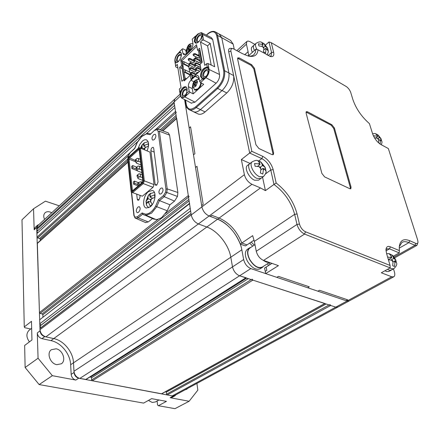<?xml version="1.0" encoding="UTF-8"?>
<svg xmlns="http://www.w3.org/2000/svg" width="440" height="440" viewBox="0 0 440 440"><rect width="100%" height="100%" fill="white"/><g stroke="black" fill="none" stroke-linecap="round" stroke-linejoin="round"><path stroke-width="0.66" d="M165.979 391.446L166.601 394.163L167.239 394.95L172.244 395.896L174.433 395.588L337.843 307.087M172.244 395.896L335.791 307.142L337.904 307.054L335.791 307.142L330.671 305.476L329.912 304.507M90.228 376.811L91.52 377.768L91.663 379.94L92.356 380.787L161.706 393.811L324.874 303.584M324.99 303.523L252.857 280.126L252.021 279.076M39.809 323.763L39.677 319.781L189.536 203.759L190.223 208.274L39.809 323.763L40.975 325.199L39.881 326.117L41.058 327.558L39.958 328.482L39.996 329.665C40.463 333.344 42.422 335.742 45.876 336.859L53.741 338.586C63.85 340.615 73.09 351.962 73.508 362.813L73.97 371.272C74.509 375.034 76.456 377.41 79.8 378.417L86.053 379.462L246.026 277.899M246.18 277.8L239.58 275.798C235.972 274.219 233.613 271.255 232.502 266.893L230.791 257.213C228.778 244.838 217.619 230.758 206.816 227.024L198.38 223.955C194.618 222.195 192.236 219.197 191.24 214.968L174.064 101.965L174.235 103.087L36.762 229.499L37.746 230.709M39.958 328.482L191.031 213.626L191.24 214.968L201.883 206.894L184.58 99.556M41.058 327.558L191.021 213.521M39.881 326.117L190.625 210.941M40.975 325.199L190.614 210.854M189.481 203.423L39.677 319.781M189.536 203.759L189.668 203.28M127.941 161.92L37.351 243.199L39.446 312.576L40.145 313.429L42.163 313.913L42.856 314.765L42.933 316.954M189.139 196.68L188.298 195.613L176.677 118.195M137.544 141.719L36.894 233.602L37.01 237.111L37.669 237.924L39.584 238.502L40.238 239.316L40.282 240.57M176.297 112.459L175.505 111.458L174.916 107.597L146.537 133.513M37.812 232.766L36.828 231.545L174.576 105.336M36.762 229.499L36.729 228.476L174.064 101.965L174.823 99.022M37.835 225.61L36.729 228.476M56.106 348.799C62.695 349.861 66.479 360.575 61.347 363.792L56.793 364.656C50.199 363.693 46.338 352.957 51.365 349.707L56.106 348.799M44.55 219.406C43.367 216.645 43.522 214.456 45.001 212.839C46.31 211.657 48.048 211.393 50.21 212.053L51.766 212.74M187.71 388.399L186.604 389.345L185.136 389.791M175.901 394.796L174.911 395.824L171.892 397.463L170.148 397.711L189.123 401.258L197.84 390.126L196.911 383.416M59.257 205.816L45.413 201.168L33.534 208.764L22 219.802L24.266 326.937L24.734 327.69L30.701 329.021M33.534 208.764L34.172 229.79L36.696 227.458L37.505 225.236L38.995 224.538M36.696 227.458L40.035 330.853C40.409 333.795 41.976 335.72 44.742 336.611L53.741 338.586C63.85 340.615 73.09 351.962 73.508 362.813L74.036 372.488C74.47 375.502 76.026 377.405 78.705 378.208L173.168 396.072L174.911 395.824M189.123 401.258L174.999 408.667L158.395 405.719L166.463 401.363L151.624 398.651L143.6 403.101L39.144 384.577L25.124 367.493L38.06 358.232L52.349 375.683L39.144 384.577M157.107 401.011L157.548 404.998L158.395 405.719M24.266 326.937L31.471 321.305L31.966 339.966L24.657 345.455L25.124 367.493M52.349 375.683L75.812 380.072C73.139 379.275 71.588 377.377 71.165 374.374L70.653 364.733C70.263 353.909 61.056 342.611 50.963 340.61L41.982 338.657C39.221 337.772 37.659 335.863 37.296 332.926L38.06 358.232M34.172 229.79L35.057 227.502M79.8 378.417L239.58 275.798L335.791 307.142L347.061 301.026L349.162 300.96L347.061 301.026L250.811 268.587C247.192 266.959 244.805 263.951 243.65 259.556L241.835 249.799C239.69 237.325 228.399 223.058 217.575 219.186L209.115 216.007C205.337 214.198 202.928 211.162 201.883 206.894L201.669 205.541L203.176 204.391L196.983 166.293L195.531 167.481L193.496 154.869L194.937 153.676L190.564 126.797L189.167 128.013L185.95 108.047L186.83 107.25M250.811 268.587L239.58 275.798C235.972 274.219 233.613 271.255 232.502 266.893L230.791 257.213C228.778 244.838 217.619 230.758 206.816 227.024L198.38 223.955C194.618 222.195 192.236 219.197 191.24 214.968L39.996 329.665M180.389 96.135L174.064 101.965L174.735 99.099L180.076 94.166M148.423 400.428L152.218 402.452L155.331 401.984L158.966 399.993M156.668 399.575L158.329 399.877M29.288 330.116L29.117 330.242C26.087 333.416 26.191 337.293 29.425 341.875M31.691 329.522L31.812 334.274M249.805 248.083L249.662 248.177C247.165 250.454 247.209 254.254 249.81 259.584C254.029 266.156 258.203 268.648 262.328 267.047L269.473 262.504M269.038 262.356C267.305 262.548 265.386 261.877 263.274 260.326M262.361 267.405L260.221 268.763C255.976 270.419 251.691 267.872 247.357 261.124C244.701 255.657 244.657 251.752 247.236 249.409L247.379 249.31M263.549 266.266L262.504 267.317C258.264 268.966 253.968 266.404 249.629 259.639C246.956 254.161 246.906 250.25 249.48 247.913L251.004 247.28M154.248 139.639C156.062 137.313 156.349 135.498 155.106 134.206L153.604 134.717C151.795 137.049 151.514 138.859 152.757 140.145L154.248 139.639M138.518 212.333C140.404 209.935 140.646 208.038 139.238 206.646L137.929 207.053C136.048 209.457 135.812 211.349 137.22 212.735L138.518 212.333M161.332 193.715C163.301 191.268 163.554 189.332 162.096 187.907L160.633 188.347C158.67 190.801 158.422 192.731 159.885 194.15L161.332 193.715M153.423 218.961L156.871 219.56L160.639 218.224L161.909 217.338L167.272 210.766L156.761 206.712L159.429 200.58L158.345 199.782L163.438 195.652L165.6 192.143L165.924 189.112L158.125 131.423L157.201 129.718L158.263 129.19L157.85 129.003C157.245 128.645 156.255 128.959 154.88 129.949L150.002 134.651L154.88 129.949M148.363 191.681L152.367 190.448C156.838 191.362 155.315 203.082 150.2 206.872L146.316 208.043C141.823 207.125 143.297 195.558 148.363 191.681M138.182 148.319L139.838 144.337L142.257 141.24C143.754 139.92 145.123 139.447 146.366 139.821C149.078 141.526 149.309 145.216 147.065 150.898M156.871 185.009L155.144 184.344L155.798 185.356L156.838 185.031L158.054 181.913L153.687 148.225L153.197 147.351M138.985 199.887L137.275 199.265L137.918 200.288L138.875 199.991L140.052 196.944L139.865 195.283M138.435 182.639L134.376 181.093L134.624 183.31L137.901 184.553M136.653 167.129L132.655 165.55L132.897 167.712L136.395 169.087M132.897 167.712L131.901 168.586L131.665 166.424L132.655 165.55M134.624 183.31L133.617 184.173L133.375 181.957L134.376 181.093M138.243 185.928L133.617 184.173M137.247 170.687L131.901 168.586M132.946 190.432L131.571 190.57L132.374 190.922L142.252 182.507L142.857 180.939L139.123 149.204L138.32 148.923L128.75 157.553L135.262 160.424M139.205 149.941L138.704 149.738L129.432 158.087L129.03 159.132L128.172 159.06L131.571 190.57M135.696 161.799L129.03 159.132L132.407 190.234L132.918 190.46M138.32 148.923L139.205 149.908M128.75 157.553L128.172 159.06M131.098 191.285L131.246 191.989L132.633 192.605L132.237 191.791L131.098 191.285L127.655 159.236L128.48 157.086L138.452 148.077L139.596 148.472L140.421 148.143L139.029 147.664L138.452 148.077M142.549 183.018L143.259 183.579L144.309 180.857L143.413 180.785L142.549 183.018L132.237 191.791M143.413 180.785L139.596 148.472M132.633 192.605L143.259 183.579L153.021 187.314L142.357 196.207L132.633 192.605M154.072 184.624L144.309 180.857L140.421 148.143L149.963 152.103L154.072 184.624L153.021 187.314M128.276 155.986L127.963 158.428M131.593 192.143L134.074 215.138L135.02 217.982L135.822 218.482L138.083 217.85L137.308 216.849L142.126 212.938L142.626 214.176L144.188 215.028L146.058 215.32L151.624 213.114L156.761 206.712L155.683 206.036L158.345 199.782M163.438 195.652L164.241 196.686L166.837 192.489L165.6 192.143M137.275 199.265L136.703 194.112M155.144 184.344L150.871 150.716C151.008 148.627 151.756 147.494 153.109 147.318M147.263 133.392L141.691 136.576L137.297 142.439M137.214 142.588L134.761 148.478L130.229 152.587L128.31 155.87M134.942 217.085L137.308 216.849M142.126 212.938L145.574 214.181L146.058 215.32L156.085 219.577M145.574 214.181C149.215 214.066 152.587 211.354 155.683 206.036M177.859 192.489L167.211 188.898L166.837 192.489L177.463 196.46L177.859 192.489L169.593 135.146L159.357 131.208L167.211 188.898L165.924 189.112M158.263 129.19L168.35 132.897L169.593 135.146M157.201 129.718L154.787 130.312M150.002 134.651L146.647 133.986M145.486 222.53L148.274 221.941L152.521 218.576M167.272 210.766L169.923 204.781L174.548 201.119L177.463 196.46M174.548 201.119L164.241 196.686L159.429 200.58L169.923 204.781M168.35 132.897L158.054 129.074M140.63 162.014L137.566 161.194L136.131 160.171L136.02 159.214L137.231 158.323L140.288 159.148M140.976 164.951L136.538 163.18L136.02 162.564L137.566 161.194M136.02 159.214L135.207 159.94L136.02 162.564M136.131 160.171L135.311 160.897M138.721 161.249L138.386 158.378M140.201 184.256L138.925 183.722L137.901 184.591L137.748 183.227L138.77 182.353L141.125 181.737L141.306 183.315M138.925 183.722L138.77 182.353M137.901 184.591L138.578 185.636M141.125 181.737L142.362 182.215M141.537 169.725L138.452 168.916L137.011 167.882L136.901 166.914L138.116 166.007L141.196 166.821M141.878 172.634L137.423 170.885L136.901 170.274L138.452 168.916M136.901 166.914L136.081 167.64L136.901 170.274M137.011 167.882L136.191 168.608M139.618 168.965L139.282 166.062M142.456 177.529L139.354 176.732L137.901 175.692L137.792 174.713L139.018 173.789L142.109 174.592M142.797 180.417L138.314 178.69L137.786 178.085L139.354 176.732M137.792 174.713L136.961 175.434L137.786 178.085M137.901 175.692L137.077 176.413M140.525 176.781L140.184 173.839M144.309 149.76L144.149 148.538L145.222 147.565L148.467 146.13L148.154 143.809L144.914 145.25L143.847 146.223L143.671 144.854L144.408 142.692L142.191 144.738L142.048 147.862L141.334 148.522M144.177 148.748L142.048 147.862M143.655 144.727L142.665 144.309M145.871 147.065L143.847 146.223M154.594 196.042L154.566 194.832L151.179 196.24L150.056 197.181L149.864 195.701L150.662 193.243L148.385 195.206L147.978 197.285L148.17 198.764L146.02 201.328L146.382 204.452L147.378 202.208L148.495 201.278L148.687 202.769L150.244 206.135L152.147 204.562L150.579 201.19L150.387 199.7L151.509 198.759L154.902 197.357L154.594 196.042M147.202 202.367L146.064 201.949M150.48 199.623L148.17 198.764M149.831 195.222L148.781 194.827M152.515 198.099L150.056 197.181M150.788 202.125L148.495 201.278M390.077 265.441L386.513 253.325L385.979 249.634C386.254 246.774 387.723 245.839 390.385 246.824L399.366 250.602L399.256 247.027C400.015 240.35 403.502 238.249 409.723 240.713L415.8 243.381C417.098 243.887 417.824 243.485 417.989 242.165L417.654 239.954L388.333 148.538L380.859 144.507C377.141 142.12 374.391 138.567 372.614 133.848L369.43 123.629C361.559 116.71 356.037 108.675 352.875 99.528L350.719 92.428C349.773 89.87 348.222 87.863 346.066 86.405L271.282 42.686L273.631 52.212C274.307 55.561 273.257 57.002 270.463 56.535L258.016 49.792C257.532 55.204 254.309 57.294 248.347 56.073L242.418 53.636L233.139 48.681C231.336 48.362 230.593 49.231 230.918 51.288L251.834 151.327L262.74 156.338C267.916 159.22 271.392 163.653 273.169 169.631L276.155 183.018C286.671 191.191 293.645 201.509 297.083 213.972L299.442 224.07C300.559 227.722 302.577 230.291 305.498 231.776L390.077 265.441L390.159 267.889L381.304 272.778L391.721 276.788L347.061 301.026L346.115 300.707L347.716 299.838L319.468 290.274L317.861 291.187L307.692 287.755L309.293 286.825L278.432 276.37L276.832 277.354L265.694 273.598L265.249 271.37L266.844 270.369L266.167 267.031L266.844 270.369L265.249 271.37L264.578 268.037L271.953 263.373M346.115 300.707L317.861 291.187L319.468 290.274L347.716 299.838L346.115 300.707M307.692 287.755L276.832 277.354L278.432 276.37L309.293 286.825L307.692 287.755M269.852 264.704L269.406 262.543L269.852 264.704M268.263 265.705L267.828 263.549M254.243 245.124L251.213 242.061L254.243 245.124M252.681 246.164L249.656 243.106M254.056 240.141L247 244.893L241.819 243.023L240.257 244.085L245.438 245.944L247 244.893L241.819 243.023C236.858 230.912 229.29 222.596 219.104 218.07L211.86 215.336L210.331 216.464L209.115 216.007C205.337 214.198 202.928 211.162 201.883 206.894L244.376 174.669C245.603 179.064 248.127 182.276 251.95 184.294L260.475 187.919L265.419 190.625L273.966 184.459L270.765 170C269.253 164.868 266.272 161.073 261.828 158.609L249.689 153.06L233.646 75.581C234.306 81.912 232.023 87.703 226.809 92.961L205.106 111.92C202.598 114.032 200.343 114.747 198.341 114.059L197.791 113.801M240.257 244.085C235.318 231.99 227.755 223.691 217.575 219.186L210.331 216.464L211.86 215.336L219.104 218.07L260.475 187.919M201.669 205.541L195.531 167.481L196.983 166.293L203.176 204.391L201.669 205.541M193.496 154.869L189.167 128.013L190.564 126.797L194.937 153.676L193.496 154.869M254.854 44.407L250.459 41.888C248.815 40.981 247.599 40.86 246.818 41.542L246.417 44.187L248.1 51.689L248.562 55.737L255.888 49.181L258.016 49.792M248.38 56.078C250.773 56.337 252.626 55.847 253.946 54.61L255.387 52.333L255.888 49.181M234.212 49.082L233.151 44.088L230.593 40.409L219.764 34.32M265.694 273.598L278.421 265.639L263.527 260.42C259.897 258.742 257.477 255.684 256.267 251.251L254.331 241.406L252.681 235.642L241.819 243.023C236.858 230.912 229.29 222.596 219.104 218.07L50.963 340.61M417.912 242.632L416.906 245.388L414.981 245.306L408.892 242.655C406.093 241.45 403.793 241.368 401.99 242.402L399.289 246.642M393.3 256.228L399.218 252.896L389.527 248.848L386.903 248.793L385.968 250.03M390.159 267.889L304.557 234.069C300.9 232.216 298.375 229.009 296.989 224.439L294.646 214.341C291.242 202.07 284.345 192.11 273.966 184.459L276.155 183.018M321.866 173.371L324.605 176.886L349.789 188.683L350.829 188.727L351.043 187.115L334.4 127.996L331.87 124.74L307.5 111.782L306.268 111.689L306.091 113.009L321.866 173.371M255.915 144.705L258.891 148.506L271.904 154.566L273.339 154.589L273.631 153.005L254.436 68.25L251.713 64.757L239.399 57.987L237.815 57.871L237.617 59.043L255.915 144.705M391.721 276.788L393.767 276.804C394.878 276.051 395.087 274.428 394.405 271.942L393.503 268.889M265.513 45.04L268.966 41.965L271.282 42.686M244.376 174.669L241.362 159.549L251.834 151.327M192.803 111.392L193.649 111.843C195.646 112.525 197.896 111.799 200.398 109.67L222.079 90.563C227.293 85.267 229.576 79.442 228.938 73.09L221.738 37.692L218.911 33.891M232.711 48.609L231.484 48.389C229.224 47.988 228.294 49.071 228.69 51.645L233.646 75.581L228.938 73.09M265.419 190.625L262.559 177.227M241.362 159.549L250.08 163.438M269.852 56.353L271.101 55.875L271.557 52.542L268.966 41.965M350.377 188.848L350.328 187.583L333.729 128.486L331.205 125.23L306.042 112.063M237.6 58.262L251.059 65.329L253.781 68.822L254.436 68.25M272.882 154.77L272.916 153.549L253.781 68.822M399.366 250.602L399.218 252.896M187.022 91.02L186.241 89.738C184.113 89.991 182.936 91.691 182.715 94.826L183.48 95.981L186.191 94.204M181.274 56.067L180.62 55.077C178.558 55.352 177.403 57.03 177.149 60.104L177.815 61.133L178.849 61.023M208.076 71.489L207.317 70.378C205.035 70.626 203.781 72.38 203.561 75.647L204.325 76.769C206.608 76.522 207.856 74.762 208.076 71.489M197.912 79.288L198.952 78.326L195.09 76.368L197.808 75.433L198.88 77.028L199.667 81.477L202.851 78.557L201.812 78.309L200.497 76.379C200.728 71.225 202.741 68.173 206.531 67.221L207.235 67.304L206.569 63.734L204.76 65.423L200.459 42.015L202.224 40.31L201.564 36.388L200.91 35.404C198.704 35.679 197.472 37.411 197.219 40.612L197.879 41.608L199.056 41.465M176.303 62.667L175.175 60.979C174.427 57.425 178.948 51.233 181.049 52.971M181.39 54.247C178.596 54.098 176.957 56.271 176.468 60.77L177.496 62.194M186.406 94.501L184.003 97.185C182.221 98.131 181.115 97.636 180.675 95.689C179.894 91.949 184.492 85.772 186.714 87.626M187.121 88.957C184.212 88.594 182.507 90.767 182.006 95.48C182.32 96.943 183.123 97.411 184.426 96.888M202.224 40.31L203.594 40.073L210.188 43.39L214.676 66.737L207.966 63.498L208.56 66.671L207.884 67.7L207.262 67.6C203.467 68.552 201.46 71.599 201.229 76.747L202.065 78.392M201.443 76.555C200.316 71.495 207.928 64.405 208.758 69.812L208.764 69.861C208.906 73.156 207.642 75.862 204.958 77.984C203.093 78.969 201.922 78.491 201.443 76.555M208.835 70.791C208.153 66.341 201.878 72.166 202.813 76.335C203.159 77.803 204.017 78.254 205.387 77.688M202.873 36.845L201.591 36.911L201.141 38.049C199.419 41.751 197.5 43.417 195.388 43.054L194.255 41.338L195.195 36.432L195.921 36.779L194.964 41.723L195.652 43.142M195.195 36.432L195.613 36.168M195.646 36.179L195.921 36.779M196.317 43.169L195.173 41.525C194.106 36.779 201.432 29.585 202.208 34.678L202.158 36.74M202.279 35.607C201.57 31.537 195.624 37.444 196.499 41.311L197.577 42.708M182.193 68.695L179.641 67.397L181.632 65.483L180.741 60.011L196.548 44.721L197.544 50.232L199.628 48.23L202.18 62.266L200.063 64.251L201.086 69.96L191.01 79.332L190.306 75.185L191.527 74.267L192.032 77.22L192.615 77.842M192.511 77.462L192.291 75.477L191.934 75.29M195.245 36.278L192.209 39.254L192.94 43.412C193.122 45.661 192.297 47.784 190.476 49.792L186.428 53.713L183.805 54.692L182.853 53.235L182.16 49.088L182.754 48.763L185.79 50.276L186.478 49.61M192.572 43.681L192.929 43.335M185.79 50.276L186.379 53.757M193.111 111.54L193.661 111.799C195.679 112.486 197.945 111.755 200.47 109.61L196.196 107.569L217.707 88.451C222.959 83.072 225.275 77.171 224.642 70.746L217.492 35.046L216.464 32.835L215.05 31.719C212.619 30.789 209.952 31.702 207.053 34.447L206.465 35.189M185.559 100.078L186.307 104.698C187.671 109.758 190.779 110.479 195.635 106.854L217.135 87.72C222.085 82.599 224.285 76.989 223.724 70.889L216.689 35.574L217.575 35.431L221.755 37.769L219.214 34.056L215.6 32.026M221.755 37.769L228.921 73.007L224.642 70.746L223.724 70.889M217.135 87.72L217.707 88.451L222.002 90.629C227.26 85.288 229.565 79.409 228.921 73.007M222.002 90.629L200.47 109.61M181.984 67.425L181.627 67.238L182.826 66.094L181.632 65.483M180.741 60.011L181.561 61.056L196.84 46.321M182.771 61.683L181.561 61.056M190.306 75.185L184.156 80.938L183.909 79.409L181.885 81.307L179.641 67.397M180.67 52.459L179.3 51.997L180.224 52.173C183.573 53.251 179.196 63.509 175.753 62.673L175.131 62.596L175.665 65.962L177.326 64.361L181.027 87.527L179.328 89.111L179.883 92.637L180.334 91.514C181.918 88.038 183.744 86.466 185.801 86.796C187.314 87.692 187.55 89.694 186.505 92.802L186.076 93.946L189.151 91.124L188.419 86.697C188.243 84.354 189.073 82.203 190.922 80.239L193.908 81.741M195.09 76.368L190.922 80.239M182.16 49.088L179.3 51.997M192.203 78.221L192.032 77.22M192.159 75.405L192.005 74.509L191.527 74.267M185.114 80.042L183.909 79.409M199.903 49.753L198.737 50.87L197.544 50.232M195.712 36.086L197.906 33.93L201.316 32.615L202.527 34.37L203.594 40.073M179.394 52.058L177.832 53.587C175.676 55.979 174.691 58.542 174.873 61.27L175.285 63.861M210.188 43.39L207.57 45.887L200.459 42.015M207.57 45.887L211.2 65.06M207.966 63.498L206.569 63.734M207.235 67.304L208.56 66.671L209.088 69.504C209.352 72.457 208.291 75.18 205.904 77.688L203.368 80.003L202.851 78.557M201.564 32.736L211.387 37.648L212.713 39.54L219.532 74.498C219.835 77.66 218.697 80.57 216.112 83.232L194.997 102.168L191.252 103.114M202.889 78.579L203.566 78.909L203.368 80.003L200.536 82.599L203.709 84.299L193.177 93.88L190.009 92.23L189.151 91.124M199.667 81.477L200.536 82.599M193.177 93.88L192.28 88.605L192.528 85.921M190.009 92.23L184.85 96.949L181.654 97.999L180.362 95.975L179.927 93.231M186.076 93.946L186.731 94.754L187.264 94.738L186.84 94.798M186.263 87.076C184.256 87.005 182.518 88.605 181.055 91.867L180.664 92.879L179.955 93.291M179.328 89.111L179.883 92.637M177.92 68.096L175.769 66.908L175.665 65.962M175.769 66.908L175.131 62.596M216.689 35.574C215.111 30.877 211.888 30.569 207.014 34.661M192.615 77.368L192.253 77.187M189.701 72.21L188.777 66.765L189.129 66.435L184.179 63.888L182.644 63.619L182.606 61.804L182.072 61.529L182.826 66.094M199.111 54.296L198.127 55.226M196.213 57.052L194.882 58.322M193.881 59.274L193.083 60.027M191.186 61.837L189.965 62.997M188.975 63.943L188.744 64.163L183.667 61.567L182.182 62.211M198.083 57.794L198.451 57.992L199.584 56.919M188.749 58.504L188.177 59.318L188.749 58.504L190.075 58.46L188.535 60.159L188.738 60.561L193.259 62.915L194.579 61.666L194.722 60.885L190.13 58.482M198.902 62.387L199.276 62.579L200.415 61.512M199.727 67.012L199.832 67.304L200.524 66.82M189.53 63.096L188.958 63.91L189.53 63.096L190.861 63.047L189.316 64.752L189.524 65.153L194.056 67.49L195.382 66.248L195.525 65.461L190.916 63.074M190.322 67.727L189.75 68.535L190.322 67.727L191.653 67.672L190.102 69.377L190.311 69.784L194.86 72.111L196.191 70.868L196.334 70.081L191.708 67.7M189.129 66.435L188.744 64.163M190.218 75.267L190.537 74.745L190.146 72.441L185.18 69.91L185.565 72.221L184.019 71.951L185.026 78.062L186.626 78.628M198.451 57.992L193.534 55.638L194.645 54.307L193.633 53.818L195.135 53.642L199.403 55.902M195.135 53.642L195.256 54.329L199.524 56.59M195.256 54.329L194.645 54.307M193.391 55.435L193.061 54.637L193.677 54.049M193.633 53.818L193.061 54.637M188.177 59.318L188.535 60.159M188.788 58.735L189.69 58.977M199.276 62.579L194.337 60.236L195.454 58.911L194.441 58.421L195.948 58.24L200.228 60.489M195.948 58.24L196.07 58.933L200.354 61.182M196.07 58.933L195.454 58.911M194.2 60.038L193.864 59.235L194.486 58.652M194.441 58.421L193.864 59.235M200.107 67.21L195.014 64.675L196.273 63.553L195.261 63.058L196.152 62.854L200.129 64.625M196.768 62.876L196.895 63.575L200.255 65.324M196.895 63.575L196.273 63.553M195.014 64.675L194.678 63.877L195.299 63.288M195.261 63.058L194.678 63.877M199.711 71.242L195.971 69.548L197.104 68.233L196.081 67.733L197.599 67.546L200.97 69.294M197.599 67.546L197.725 68.255L201.064 69.982M197.725 68.255L197.104 68.233M195.833 69.355L195.498 68.552L196.119 67.969M196.081 67.733L195.498 68.552M197.885 72.936L196.911 72.451L198.55 72.32M196.658 74.069L196.323 73.271L196.95 72.688M196.911 72.451L196.323 73.271M188.958 63.91L189.316 64.752M189.569 63.327L190.482 63.575M189.75 68.535L190.102 69.377M190.361 67.958L191.274 68.206M191.12 72.391L190.542 73.205L191.12 72.391L192.451 72.331L190.899 74.047L191.213 74.503M192.082 74.943L194.441 76.142M190.542 73.205L190.899 74.047M191.158 72.628L192.077 72.875M200.783 63.575L198.468 50.727M184.179 63.888L183.805 61.611M184.734 79.822L185.235 79.349L185.026 78.062M190.185 75.075L184.019 71.951L183.639 69.641L185.18 69.91M188.777 66.765L182.644 63.619L183.639 69.641M185.235 79.349L185.405 79.772M190.537 74.745L185.565 72.221M201.218 82.962C201.135 85.492 199.815 87.764 197.257 89.771M197.302 81.114L197.472 82.076L195.954 85.987L195.085 86.697C194.04 87.335 193.309 87.192 192.88 86.267L192.693 85.36L194.2 81.472L195.024 80.74C196.064 80.091 196.801 80.229 197.241 81.142L197.302 81.114M192.715 85.311L194.046 82.929L194.189 81.51M192.693 85.36L192.995 86.042M195.085 86.697L194.205 84.618L192.88 86.267M197.406 82.104L195.553 83.21L195.217 84.079L195.921 85.927M195.024 80.74L195.003 82.357L197.241 81.142M194.953 81.07L194.2 81.472M194.403 81.576L194.882 82.088M195.239 82.478L195.778 83.05M193.358 85.437L192.896 85.459M191.037 45.26L191.197 46.162L189.728 49.968L188.315 51.023L187.176 50.969L186.604 49.577L188.062 45.793L189.799 44.6L191.037 45.26M186.626 49.528L187.902 47.135L188.051 45.826M186.604 49.577L186.89 50.193M188.892 50.699L188.062 48.736L186.78 50.424M191.136 46.194L189.343 47.311L189.019 48.158L189.701 49.913M188.859 45.04L188.81 46.53L190.977 45.293M188.771 45.397L188.062 45.793M188.26 45.898L188.711 46.387M188.876 46.563L189.475 47.212M187.181 49.665L186.802 49.681M381.579 140.674L381.139 138.952L379.324 137.55L378.01 134.97L376.167 133.942M374.484 137.858L377.339 138.21L378.323 138.749L378.719 139.997L378.604 142.764M375.458 133.694L377.267 135.394L377.658 136.637L376.673 136.097L373.681 135.768L374.314 137.577M380.116 144.062L380.386 140.899L379.99 139.656L380.969 140.19L381.893 141.493C382.146 141.966 381.937 143.044 381.266 144.732M379.407 143.55L380.039 144.012M375.964 137.814L377.658 136.637M377.911 138.523L379.324 137.55M380.809 140.102L381.172 139.849M378.829 140.454L379.99 139.656M396.319 262.13L395.703 259.809L393.63 258.495L393.168 256.933L391.627 254.826L389.164 253.787L391.292 256.163L391.754 257.73L387.717 257.004M388.382 259.688L392.546 260.392L393.014 261.971L392.711 265.755L394.592 266.508L394.895 262.73L394.427 261.151L395.533 261.602L396.545 262.746C397.249 264.435 396.303 266.447 393.707 268.78L391.446 268.752L390.022 267.96M388.933 270.138L387.514 269.352L388.933 270.138L391.199 270.16L388.933 270.138M388.366 259.633L391.754 257.73M390.605 254.804L391.039 254.556M391.204 259.853L393.63 258.495M394.477 261.173L395.675 260.507M393.008 261.943L394.427 261.151M391.138 270.193L388.702 271.53L386.436 271.513L385.011 270.732M259.122 161.079L257.774 160.633L259.622 162.91L259.969 164.527L258.533 163.884L254.529 163.51L255.107 166.265L259.116 166.639L260.552 167.282L260.904 168.916L260.403 173.008L262.834 174.081L263.329 169.994L262.977 168.366L264.402 169.004L266.007 171.121L265.348 167.794L263.808 166.26L262.383 165.616L262.037 163.999L260.733 161.948L259.122 161.079M260.876 178.47L258.588 180.163L254.59 180.213C248.963 178.068 243.98 167.761 247.423 165.473L249.794 163.658C246.362 165.935 251.367 176.264 256.999 178.426L260.986 178.387L256.999 178.426C251.367 176.264 246.362 165.935 249.794 163.658L249.909 163.57M257.719 166.232L259.969 164.527M259.446 162.294L260.189 161.728M260.315 167.178L262.383 165.616M264.517 169.054L265.413 168.388M261.019 169.835L262.977 168.366M268.235 50.837L267.63 48.334L265.155 46.211L264.061 43.665L262.152 42.598M257.004 49.5C255.36 46.585 255.041 44.534 256.036 43.34C258.533 41.855 260.365 41.492 261.536 42.257L262.779 43.758L263.082 45.017L261.85 44.308L258.418 43.819L258.923 45.964L262.361 46.448L263.593 47.152L263.896 48.422L263.466 51.816L265.551 52.998L265.969 49.61L265.666 48.345L266.888 49.049L268.263 51.321C268.576 51.425 268.169 52.63 267.041 54.929M252.373 52.327C251.169 49.825 251.015 48.07 251.917 47.053L253.974 45.205C253.072 46.217 253.226 47.971 254.436 50.479C253.226 47.971 253.072 46.217 253.974 45.205L254.04 45.139M261.784 46.173L263.082 45.017M262.79 43.808L263.252 43.401M263.681 47.526L265.155 46.211M267.449 49.451L267.746 49.187M263.978 49.841L265.666 48.345M167.239 394.95L330.671 305.476M166.601 394.163L329.093 304.959M166.359 392.117L326.084 303.98M161.43 393.855L324.72 303.534M92.356 380.787L252.857 280.126M91.663 379.94L251.207 279.587M91.52 377.768L248.298 278.641M90.827 376.926L246.659 278.108M85.679 379.528L245.806 277.827M73.97 371.272L243.65 259.556M70.653 364.733L241.835 249.799M45.876 336.859L251.95 184.294M42.856 314.765L189.107 200.954M42.163 313.913L188.876 199.419M40.145 313.429L188.529 197.159M39.446 312.576L158.097 219.346M165.534 213.499L188.298 195.613M37.219 243.551L127.969 162.162M162.882 130.851L176.583 118.564M40.238 239.316L127.798 160.578M161.447 130.322L176.336 116.93M39.584 238.502L127.727 159.044M160.127 129.839L176.11 115.434M37.669 237.924L128.123 156.057M157.977 129.041L175.736 112.97M37.01 237.111L129.432 153.257M155.936 129.212L175.505 111.458M37.296 332.926L40.035 330.853M170.148 397.711L173.168 396.072M75.812 380.072L78.705 378.208M71.165 374.374L74.036 372.488M41.982 338.657L44.742 336.611M158.125 131.423L159.357 131.208M134.074 215.138L133.898 215.518M150.871 150.716L154.187 152.097M130.229 152.587L134.695 148.269L137.148 142.45L141.79 136.219L147.224 133.397L150.364 133.749M142.615 214.187L138.083 217.85L148.274 221.941M141.873 146.498L141.081 148.418M144.914 145.25L143.671 144.854M144.403 149.798L145.222 147.565M147.978 197.285L147.059 199.7M151.179 196.24L149.864 195.701M150.579 201.19L151.509 198.759M147.378 202.208L148.687 202.769M244.673 54.775L248.1 51.689M394.031 257.065L414.981 245.306L415.8 243.381M399.223 248.138L408.892 242.655L409.723 240.713M263.527 260.42L304.557 234.069L305.498 231.776M256.267 251.251L296.989 224.439L299.442 224.07M254.331 241.406L294.646 214.341L297.083 213.972M238.458 51.436L246.417 44.187M205.106 111.92L200.398 109.67M226.809 92.961L222.079 90.563M233.151 44.088L221.738 37.692M258.775 160.936L261.828 158.609L262.74 156.338M265.463 173.927L270.765 170L273.169 169.631M268.125 55.544L271.557 52.542L273.631 52.212M386.012 250.855L389.527 248.848L390.385 246.824M306.834 112.299L307.5 111.782M331.205 125.23L331.87 124.74M333.729 128.486L334.4 127.996M350.328 187.583L351.043 187.115M238.75 58.57L239.399 57.987M251.059 65.329L251.713 64.757M272.916 153.549L273.631 153.005M228.69 51.645L230.918 51.288M182.853 53.235L185.323 54.527M194.821 37.406L195.531 37.796M219.532 74.498L209.088 69.504M212.713 39.54L202.527 34.37M207.13 67.309L207.884 67.7M206.531 67.221L207.262 67.6M188.419 86.697L192.28 88.605M194.997 102.168L184.85 96.949M216.112 83.232L205.904 77.688M180.334 91.514L181.055 91.867M180.664 92.879L179.955 92.483M179.834 52.069L180.543 52.437M195.635 106.854L196.196 107.569C193.677 109.731 191.411 110.473 189.404 109.791L188.826 109.511M186.307 104.698L186.17 105.05M207.268 34.419L206.349 35.129M194.579 61.666L189.646 59.092M195.382 66.248L190.432 63.685M196.191 70.868L191.23 68.316M195.778 74.899L192.027 72.985M201.735 62.684L199.463 50.171M182.122 66.765L184.217 79.563M201.179 82.946C200.118 87.747 198.094 90.145 195.096 90.139L194.706 89.92M201.157 82.929C200.871 85.349 199.876 87.401 198.16 89.095L194.673 89.903M200.794 82.737C200.524 85.151 199.529 87.203 197.819 88.897L194.348 89.694M194.376 84.849L195.745 85.531M196.306 82.709L195.388 82.247M195.283 83.545L194.046 82.929M193.71 83.793L195.393 84.634M188.21 48.939L189.585 49.671M190.003 46.844L189.189 46.409M189.041 47.74L187.902 47.135M187.578 47.977L189.255 48.873M377.339 138.21L378.719 139.997M377.267 135.394L376.673 136.097M380.303 138.083L378.928 136.307M380.386 140.899L380.969 140.19M391.43 259.941L393.014 261.971M391.292 256.163L390.643 257.274M394.735 258.946L393.168 256.933M394.895 262.73L395.533 261.602M266.007 171.127C266.437 172.321 265.573 174.147 263.406 176.605L259.419 176.632C253.787 174.449 248.754 164.098 252.181 161.827L252.291 161.744M259.116 166.639L260.904 168.916M259.622 162.91L258.533 163.884M263.808 166.26L262.037 163.999M263.329 169.994L264.402 169.004M262.361 46.448L263.896 48.422M262.779 43.758L261.85 44.308M266.376 46.915L264.853 44.957M265.969 49.61L266.888 49.049M162.663 130.768L176.545 118.311M37.741 225.698L174.735 99.099M34.98 227.573L37.505 225.236M337.904 307.054L349.102 300.993M29.117 330.242L31.658 328.29M254.964 244.64L249.662 248.177M247.236 249.409L249.48 247.913M152.73 190.586L152.367 190.448M146.696 139.964L146.366 139.821M127.798 158.857L128.178 155.881L130.334 152.224M135.042 218.004L133.892 215.463L131.368 192.044M135.02 217.982L145.717 222.629M142.428 214.044L154.127 219.263M148.192 141.806L144.408 142.692M140.454 148.159L142.191 144.738M154.429 192.418L149.897 193.738M146.02 201.328L148.385 195.206M146.361 204.38C146.377 205.205 147.191 206.333 148.797 207.757M394.625 257.868L416.861 245.416M349.162 300.96L393.712 276.832M236.924 50.578L246.818 41.542M198.341 114.059L193.649 111.843M202.279 35.481L202.213 34.722M208.835 70.736L208.764 69.861M203.566 78.909L202.835 78.546M179.938 52.355L179.256 51.986M181.654 97.999L191.527 103.263M185.345 99.968L186.159 105.006C186.439 107.245 187.517 108.84 189.404 109.791L193.661 111.799M193.534 55.638L198.181 58.086M194.337 60.236L199.007 62.678M195.151 64.873L199.832 67.304M195.971 69.548L199.551 71.39M192.506 72.358L196.378 74.338M183.948 79.425L181.913 66.968M201.289 83.006C200.189 87.923 198.127 90.299 195.096 90.139L192.588 86.702C192.786 81.593 195.03 79.189 199.315 79.486M194.244 84.634L195.668 85.349M195.003 82.357L196.037 82.874M192.99 43.786C191.219 43.467 187.506 43.01 186.505 50.908L187.281 52.888M188.095 48.752L189.514 49.506M188.81 46.53L189.739 47.025M372.603 133.815C374.154 133.48 375.144 133.447 375.579 133.716M378.224 135.141L381.04 138.754M389.879 253.957C389.549 253.649 388.465 253.572 386.628 253.721M391.199 270.16L393.646 268.812M391.963 255.057C392.546 255.145 393.767 256.658 395.615 259.611M257.774 160.639C256.79 160.028 254.925 160.424 252.181 161.827L249.794 163.658M260.986 178.387L263.291 176.688M261.024 162.146L265.21 167.448M253.974 45.205L256.036 43.34M264.248 43.819L267.487 48.01"/></g></svg>
